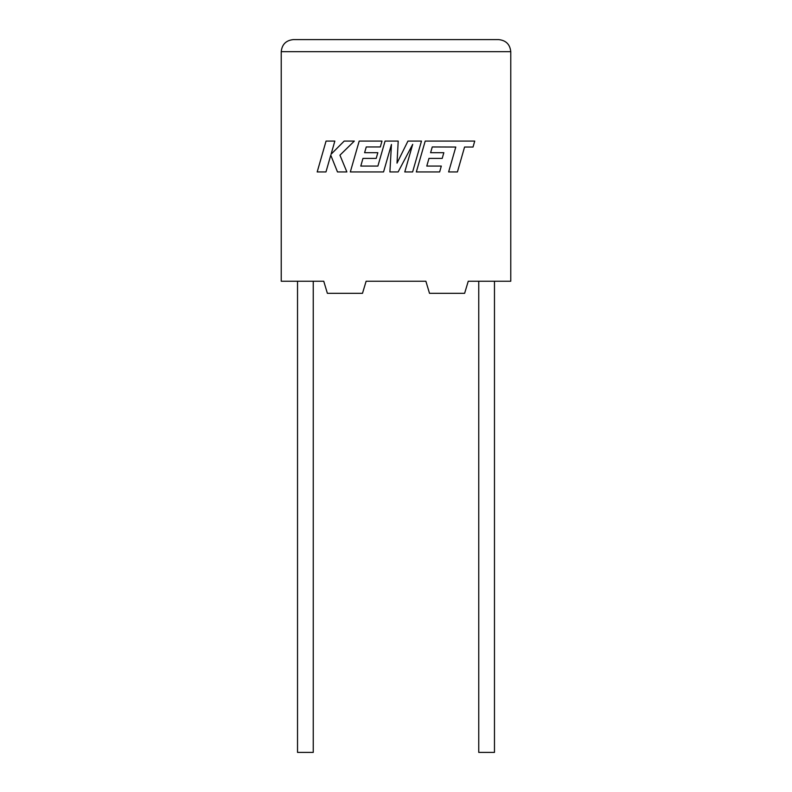 <?xml version="1.0" encoding="UTF-8"?>
<svg xmlns="http://www.w3.org/2000/svg" width="792" height="792" viewBox="0 0 792 792"><rect width="100%" height="100%" fill="white"/><g stroke="black" fill="none" stroke-linecap="round" stroke-linejoin="round"><path stroke-width="1.19" d="M478.754 281.229L478.754 752.4L494.465 752.4L494.465 281.229M313.246 281.229L313.246 752.4L297.535 752.4L297.535 281.229M468.25 281.229L510.771 281.229L510.771 51.678C510.008 44.392 505.979 40.372 498.693 39.6C505.979 40.372 510.008 44.392 510.771 51.678L281.229 51.678L281.229 281.229L323.75 281.229L327.373 293.307L362.498 293.307L366.122 281.229L425.878 281.229L429.502 293.307L464.627 293.307L468.25 281.229M293.307 39.6C286.021 40.372 281.992 44.392 281.229 51.678C281.992 44.392 286.021 40.372 293.307 39.6L498.693 39.6M432.264 146.956L455.786 147.045L448.628 171.943L457.42 171.943L464.567 147.045L473.022 147.045L474.735 141.085L425.205 141.085L416.325 171.943L439.639 171.943L441.302 166.072L426.779 166.072L428.967 158.4L442.203 158.4L443.837 152.698L430.601 152.698L432.264 146.956M421.483 141.085L407.949 141.085L397.02 163.132L398.208 141.085L385.07 141.085L377.883 166.072L360.786 166.072L362.964 158.4L376.21 158.4L377.833 152.698L364.597 152.698L366.26 146.956L380.318 146.956L381.992 141.085L359.192 141.085L350.321 171.943L383.556 171.943L391.446 144.471L389.902 171.943L398.128 171.943L412.701 144.342L404.771 171.943L412.612 171.943L421.483 141.085M326.057 141.085L317.186 171.943L325.967 171.943L330.769 155.183L337.491 171.943L346.876 171.943L339.936 155.183L354.331 141.085L344.183 141.085L331.066 154.242L334.838 141.085L326.057 141.085"/></g></svg>
